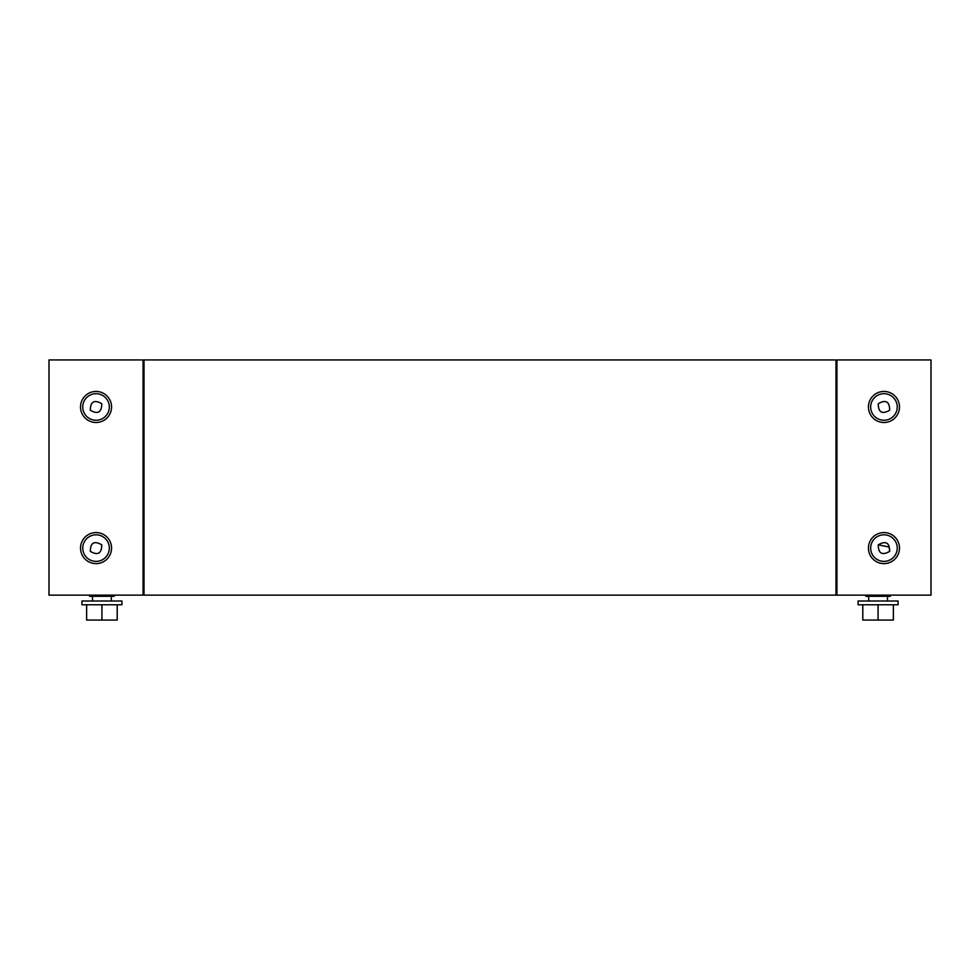 <?xml version="1.0" encoding="UTF-8"?>
<svg xmlns="http://www.w3.org/2000/svg" width="980" height="980" viewBox="0 0 980 980"><rect width="100%" height="100%" fill="white"/><g stroke="black" fill="none" stroke-linecap="round" stroke-linejoin="round"><path stroke-width="1.47" d="M111.328 601.01L111.328 596.306M92.512 601.01L92.512 596.306M81.928 604.783L121.912 604.783L121.912 601.01L81.928 601.01L81.928 604.783M117.208 604.783L117.208 620.071L101.92 620.071L101.92 604.783M86.632 604.783L86.632 620.071L101.92 620.071M114.268 595.13L114.268 596.306L89.572 596.306L89.572 595.13M111.561 406.97A15.521 15.521 0 0 1 96.04 422.502A15.521 15.521 0 0 1 80.519 406.97A15.521 15.521 0 0 1 96.04 391.449A15.521 15.521 0 0 1 111.561 406.97M111.561 548.09A15.521 15.521 0 0 1 96.04 563.623A15.521 15.521 0 0 1 80.519 548.09A15.521 15.521 0 0 1 96.04 532.569A15.521 15.521 0 0 1 111.561 548.09M143.08 359.93L49 359.93L49 595.13L143.08 595.13L143.08 359.93M90.332 551.385C90.381 542.687 94.19 540.495 101.749 544.807C101.7 553.504 97.89 555.697 90.332 551.385M96.04 561.381A13.291 13.291 0 0 0 109.331 548.09A13.291 13.291 0 0 0 96.04 534.811A13.291 13.291 0 0 0 82.749 548.09A13.291 13.291 0 0 0 96.04 561.381M90.332 410.265C90.381 401.567 94.19 399.375 101.749 403.687C101.7 412.384 97.89 414.577 90.332 410.265M96.04 420.261A13.291 13.291 0 0 0 109.331 406.97A13.291 13.291 0 0 0 96.04 393.691A13.291 13.291 0 0 0 82.749 406.97A13.291 13.291 0 0 0 96.04 420.261M865.732 595.13L865.732 596.306L890.428 596.306L890.428 595.13M868.672 601.01L868.672 596.306M887.488 601.01L887.488 596.306M858.088 604.783L858.088 601.01L898.072 601.01L898.072 604.783L858.088 604.783M862.792 604.783L862.792 620.071L878.08 620.071L878.08 604.783M893.368 604.783L893.368 620.071L878.08 620.071M899.481 406.97A15.521 15.521 0 0 0 883.96 391.449A15.521 15.521 0 0 0 868.439 406.97A15.521 15.521 0 0 0 883.96 422.502A15.521 15.521 0 0 0 899.481 406.97M899.481 548.09A15.521 15.521 0 0 0 883.96 532.569A15.521 15.521 0 0 0 868.439 548.09A15.521 15.521 0 0 0 883.96 563.623A15.521 15.521 0 0 0 899.481 548.09M931 595.13L931 359.93L836.92 359.93L836.92 595.13L931 595.13M878.252 544.807C878.301 553.504 882.11 555.697 889.669 551.385C889.62 542.687 885.81 540.495 878.252 544.807L889.179 547.061M883.96 561.381A13.291 13.291 0 0 1 870.669 548.09A13.291 13.291 0 0 1 883.96 534.811A13.291 13.291 0 0 1 897.251 548.09A13.291 13.291 0 0 1 883.96 561.381M889.669 551.385L889.154 547.171M878.252 403.687C878.301 412.384 882.11 414.577 889.669 410.265C889.62 401.567 885.81 399.375 878.252 403.687C885.81 399.375 889.62 401.567 889.669 410.265M883.96 420.261A13.291 13.291 0 0 1 870.669 406.97A13.291 13.291 0 0 1 883.96 393.691A13.291 13.291 0 0 1 897.251 406.97A13.291 13.291 0 0 1 883.96 420.261M144.023 359.93L144.023 595.13L835.977 595.13L835.977 359.93L144.023 359.93M836.92 589.96L835.977 589.96M835.977 365.111L836.92 365.111M143.08 365.111L144.023 365.111M144.023 589.96L143.08 589.96"/></g></svg>
